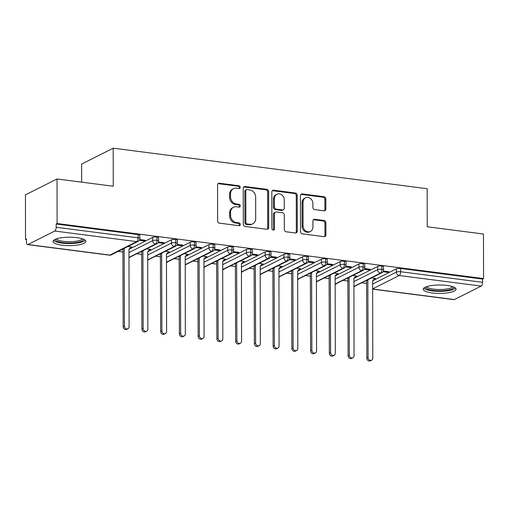 <?xml version="1.0" encoding="UTF-8"?>
<svg xmlns="http://www.w3.org/2000/svg" width="509" height="509" viewBox="0 0 509 509"><rect width="100%" height="100%" fill="white"/><g stroke="black" fill="none" stroke-linecap="round" stroke-linejoin="round"><path stroke-width="0.76" d="M240.235 187.306A1.444 1.247 63.3 0 0 238.944 185.74L219.398 183.221A2.068 1.775 63.3 0 0 217.559 184.977L217.623 220.925A2.068 1.775 63.3 0 0 219.468 223.158L239.014 225.684A1.444 1.247 63.3 0 0 239.007 222.885L236.481 222.56A6.611 5.688 63.3 0 1 230.583 215.409L230.577 212.412A6.611 5.688 63.3 0 1 233.491 207.271A6.611 5.688 63.3 0 1 236.45 206.781L238.982 207.112A1.444 1.247 63.3 0 0 238.976 204.313L236.45 203.988A6.611 5.688 63.3 0 1 230.545 196.837L230.545 193.84A6.611 5.688 63.3 0 1 233.459 188.699A6.611 5.688 63.3 0 1 236.418 188.209L238.95 188.54A1.444 1.247 63.3 0 0 240.235 187.306M239.058 188.546A1.444 1.247 63.3 0 0 237.989 186.224L218.437 183.698A2.068 1.775 63.3 0 0 218.037 183.698M239.122 225.691A1.444 1.247 63.3 0 0 238.053 223.368L235.521 223.044L236.481 222.56M239.09 207.118A1.444 1.247 63.3 0 0 238.021 204.796L235.489 204.472L236.45 203.988M432.186 292.955A16.415 4.206 -0.1 0 1 423.24 289.227A16.415 4.206 -0.1 0 1 447.118 285.447A16.415 4.206 -0.1 0 1 456.07 289.169A16.415 4.206 -0.1 0 1 432.186 292.955M61.983 245.16A16.415 4.206 -0.1 0 1 53.031 241.431A16.415 4.206 -0.1 0 1 76.91 237.652A16.415 4.206 -0.1 0 1 85.862 241.374A16.415 4.206 -0.1 0 1 61.983 245.16M324.017 210.802A2.068 1.775 63.3 0 0 325.855 209.04L325.836 198.955A2.068 1.775 63.3 0 0 323.998 196.722L302.282 193.923A2.068 1.775 63.3 0 0 300.45 195.679L300.507 231.627A2.068 1.775 63.3 0 0 302.352 233.86L324.061 236.66A2.068 1.775 63.3 0 0 325.9 234.903L325.881 222.719A2.068 1.775 63.3 0 0 324.036 220.486L314.747 219.29A2.068 1.775 63.3 0 0 312.908 221.046L312.92 227.09A5.529 4.759 63.3 0 1 310.484 231.391A5.529 4.759 63.3 0 1 305.553 230.768A5.529 4.759 63.3 0 1 303.078 225.818L303.033 202.156A5.529 4.759 63.3 0 1 305.47 197.855A5.529 4.759 63.3 0 1 310.401 198.472A5.529 4.759 63.3 0 1 312.876 203.422L312.882 207.367A2.068 1.775 63.3 0 0 314.727 209.6L324.017 210.802M27.931 244.517L109.893 255.098L136.692 241.616L54.73 231.035L27.931 244.517A3.156 1.387 -82.6 0 1 27.524 244.594A3.156 1.387 -82.6 0 1 26.493 242.189L26.487 238.931L25.526 239.415L25.45 194.858L57.033 178.971L57.11 223.521L56.155 224.005L56.162 227.262L138.117 237.843L138.111 234.585L56.155 224.005M57.033 178.971L113.265 186.23L113.202 148.183L427.172 188.718L427.236 226.766L483.474 234.025L483.55 278.576L57.11 223.521M268.618 191.569A2.068 1.775 63.3 0 0 266.773 189.335L245.064 186.536A2.068 1.775 63.3 0 0 243.226 188.292L243.289 224.24A2.068 1.775 63.3 0 0 245.134 226.473L266.843 229.273A2.068 1.775 63.3 0 0 268.682 227.517L268.618 191.569L267.658 192.052A2.068 1.775 63.3 0 0 265.819 189.819L244.104 187.013A2.068 1.775 63.3 0 0 243.703 187.013M273.67 190.226L295.385 193.032A2.068 1.775 63.3 0 1 297.224 195.265L297.288 231.207A2.068 1.775 63.3 0 1 295.455 232.969L286.16 231.767A2.068 1.775 63.3 0 1 284.321 229.534L284.296 214.957A2.068 1.775 63.3 0 0 282.45 212.724L276.285 211.929A2.068 1.775 63.3 0 0 274.453 213.685L274.478 228.865A1.444 1.247 63.3 0 1 271.901 228.528L271.838 191.988A2.068 1.775 63.3 0 1 273.67 190.226L272.716 190.71L294.425 193.509L295.385 193.032M113.202 148.183L81.618 164.076L81.65 182.146M54.73 231.035A3.156 1.387 -82.6 0 0 56.162 227.262M483.55 278.576L482.596 279.059L482.596 282.317A3.156 1.387 97.4 0 1 481.17 286.09L454.372 299.572A3.156 1.387 97.4 0 1 453.964 299.648L372.664 289.157M366.722 283.462L361.912 282.845M347.978 281.044L343.168 280.421M329.234 278.627L324.424 278.003M310.49 276.202L305.68 275.585M291.746 273.785L286.936 273.161M273.002 271.361L268.192 270.743M254.258 268.943L249.448 268.326M235.514 266.525L230.704 265.902M216.764 264.101L211.954 263.484M198.02 261.683L193.21 261.06M179.276 259.266L174.466 258.642M160.532 256.841L155.722 256.224M141.788 254.424L136.978 253.8M123.044 252.006L118.234 251.382M26.487 239.535L25.526 239.415M127.944 246.496L131.869 246.999L130.628 247.584M139.332 240.28L144.022 240.884L144.022 240.102M144.022 240.884L145.269 240.261L139.689 239.542M482.596 279.059L400.634 268.478L400.64 271.736L482.596 282.317M372.658 284.035L396.39 272.092L396.384 268.835L372.652 280.777M396.384 268.835A3.156 0.808 -0.1 0 1 400.634 268.478M138.111 234.585A3.156 0.808 -0.1 0 1 139.835 235.304L139.841 238.556A3.156 0.808 -0.1 0 0 138.117 237.843A3.156 1.387 -82.6 0 1 136.692 241.616A3.156 2.717 63.3 0 0 138.104 241.387A3.156 3.156 0 0 0 139.841 238.556M353.908 281.617L377.646 269.675L377.64 266.417A3.156 0.808 -0.1 0 1 381.89 266.061A3.156 0.808 -0.1 0 1 383.519 266.761L383.519 270.018A3.156 0.808 -0.1 0 0 381.896 269.312A3.156 1.387 97.4 0 1 380.465 273.085L353.92 286.446M377.64 266.417L353.908 278.359M374.261 279.085L375.553 278.461L371.627 277.952M383.016 271.742L387.705 272.347L388.946 271.717L383.366 270.998M335.164 279.193L358.902 267.25L358.896 263.999A3.156 0.808 -0.1 0 1 363.146 263.637A3.156 0.808 -0.1 0 1 364.768 264.343L364.775 267.6A3.156 0.808 -0.1 0 0 363.146 266.894A3.156 1.387 97.4 0 1 361.721 270.667L335.176 284.022M358.896 263.999L335.157 275.942M355.517 276.661L356.803 276.043L352.883 275.534M364.272 269.318L368.961 269.929L370.202 269.299L364.622 268.58M316.42 276.775L340.158 264.833L340.152 261.575A3.156 0.808 -0.1 0 1 344.396 261.219A3.156 0.808 -0.1 0 1 346.025 261.925L346.031 265.176A3.156 0.808 -0.1 0 0 344.402 264.476A3.156 1.387 97.4 0 1 342.977 268.249L316.433 281.604M340.152 261.575L316.413 273.518M336.773 274.243L338.059 273.619L334.139 273.117M345.528 266.901L350.217 267.505L351.458 266.881L345.878 266.162M297.676 274.357L321.414 262.415L321.408 259.157A3.156 0.808 -0.1 0 1 325.652 258.801A3.156 0.808 -0.1 0 1 327.281 259.501L327.287 262.759A3.156 0.808 -0.1 0 0 325.658 262.052A3.156 1.387 97.4 0 1 324.227 265.825L297.682 279.18M321.408 259.157L297.67 271.1M318.03 271.825L319.315 271.202L315.395 270.693M326.778 264.483L331.474 265.087L332.714 264.457L327.134 263.738M278.932 271.933L302.67 259.991L302.664 256.74A3.156 0.808 -0.1 0 1 306.908 256.377A3.156 0.808 -0.1 0 1 308.537 257.083L308.543 260.341A3.156 0.808 -0.1 0 0 306.914 259.635A3.156 1.387 97.4 0 1 305.483 263.407L278.938 276.762M302.664 256.74L278.926 268.682M299.286 269.401L300.571 268.784L296.652 268.275M308.034 262.059L312.723 262.663L313.97 262.04L308.39 261.321M260.188 269.516L283.92 257.573L283.92 254.315A3.156 0.808 -0.1 0 1 288.164 253.959A3.156 0.808 -0.1 0 1 289.793 254.665L289.799 257.917A3.156 0.808 -0.1 0 0 288.17 257.21A3.156 1.387 97.4 0 1 286.739 260.99L260.194 274.345M283.92 254.315L260.182 266.258M280.542 266.983L281.827 266.36L277.908 265.857M289.29 259.641L293.979 260.245L295.226 259.622L289.646 258.896M241.444 267.098L265.176 255.155L265.17 251.898A3.156 0.808 -0.1 0 1 269.42 251.541A3.156 0.808 -0.1 0 1 271.049 252.241L271.055 255.499A3.156 0.808 -0.1 0 0 269.426 254.793A3.156 1.387 97.4 0 1 267.995 258.566L241.451 271.921M265.17 251.898L241.438 263.84M261.798 264.559L263.083 263.942L259.157 263.433M270.546 257.223L275.235 257.828L276.482 257.198L270.903 256.479M222.7 264.674L246.432 252.731L246.426 249.48A3.156 0.808 -0.1 0 1 250.676 249.117A3.156 0.808 -0.1 0 1 252.305 249.824L252.311 253.075A3.156 0.808 -0.1 0 0 250.683 252.375A3.156 1.387 97.4 0 1 249.251 256.148L222.707 269.503M246.426 249.48L222.694 261.422M243.054 262.141L244.339 261.524L240.413 261.015M251.802 254.799L256.491 255.403L257.739 254.78L252.152 254.061M203.956 262.256L227.688 250.313L227.682 247.056A3.156 0.808 -0.1 0 1 231.932 246.7A3.156 0.808 -0.1 0 1 233.561 247.399L233.567 250.657A3.156 0.808 -0.1 0 0 231.939 249.951A3.156 1.387 97.4 0 1 230.507 253.73L203.963 267.085M227.682 247.056L203.95 258.998M224.31 259.724L225.595 259.1L221.669 258.597M233.058 252.381L237.748 252.986L238.995 252.362L233.408 251.637M185.206 259.838L208.944 247.896L208.938 244.638A3.156 0.808 -0.1 0 1 213.188 244.275A3.156 0.808 -0.1 0 1 214.817 244.982L214.817 248.239A3.156 0.808 -0.1 0 0 213.195 247.533A3.156 1.387 97.4 0 1 211.763 251.306L185.219 264.661M208.938 244.638L185.206 256.581M205.56 257.299L206.851 256.682L202.926 256.173M214.314 249.964L219.004 250.568L220.244 249.938L214.664 249.219M166.462 257.414L190.201 245.472L190.194 242.22A3.156 0.808 -0.1 0 1 194.444 241.858A3.156 0.808 -0.1 0 1 196.067 242.564L196.073 245.815A3.156 0.808 -0.1 0 0 194.444 245.115A3.156 1.387 97.4 0 1 193.019 248.888L166.475 262.243M190.194 242.22L166.456 254.163M186.816 254.882L188.101 254.258L184.182 253.756M195.571 247.539L200.26 248.144L201.5 247.52L195.92 246.801M147.718 254.996L171.457 243.054L171.45 239.796A3.156 0.808 -0.1 0 1 175.694 239.44A3.156 0.808 -0.1 0 1 177.323 240.14L177.329 243.397A3.156 0.808 -0.1 0 0 175.7 242.691A3.156 1.387 97.4 0 1 174.275 246.471L147.731 259.825M171.45 239.796L147.712 251.739M168.072 252.464L169.357 251.84L165.438 251.338M176.827 245.122L181.516 245.726L182.756 245.103L177.177 244.377M128.974 252.572L152.713 240.63L152.706 237.379A3.156 0.808 -0.1 0 1 156.95 237.016A3.156 0.808 -0.1 0 1 158.579 237.722L158.585 240.98A3.156 0.808 -0.1 0 0 156.957 240.273A3.156 1.387 97.4 0 1 155.525 244.046L128.981 257.401M152.706 237.379L128.968 249.321M149.328 250.04L150.613 249.423L146.694 248.914M158.076 242.698L162.772 243.308L164.013 242.678L158.433 241.96M156.95 237.016L156.957 240.273A3.156 0.808 -0.1 0 0 152.713 240.63A3.156 2.717 63.3 0 0 155.525 244.046A3.156 2.717 63.3 0 0 156.848 243.805L128.987 257.605M162.772 243.308L162.765 242.519M181.516 245.726L181.509 244.937M200.26 248.144L200.26 247.361M219.004 250.568L219.004 249.779M237.748 252.986L237.748 252.197M256.491 255.403L256.491 254.621M275.235 257.828L275.235 257.039M293.979 260.245L293.979 259.456M312.723 262.663L312.723 261.88M331.474 265.087L331.467 264.298M350.217 267.505L350.211 266.716M368.961 269.929L368.961 269.14M387.705 272.347L387.705 271.558M175.694 239.44L175.7 242.691A3.156 0.808 -0.1 0 0 171.457 243.054A3.156 2.717 63.3 0 0 174.275 246.471A3.156 2.717 63.3 0 0 175.592 246.222L147.731 260.023M194.444 241.858L194.444 245.115A3.156 0.808 -0.1 0 0 190.201 245.472A3.156 2.717 63.3 0 0 193.019 248.888A3.156 2.717 63.3 0 0 194.336 248.647L166.475 262.447M213.188 244.275L213.195 247.533A3.156 0.808 -0.1 0 0 208.944 247.896A3.156 2.717 63.3 0 0 211.763 251.306A3.156 2.717 63.3 0 0 213.08 251.064L185.219 264.865M231.932 246.7L231.939 249.951A3.156 0.808 -0.1 0 0 227.688 250.313A3.156 2.717 63.3 0 0 230.507 253.73A3.156 2.717 63.3 0 0 231.824 253.488L203.963 267.289M250.676 249.117L250.683 252.375A3.156 0.808 -0.1 0 0 246.432 252.731A3.156 2.717 63.3 0 0 249.251 256.148A3.156 2.717 63.3 0 0 250.568 255.906L222.707 269.706M269.42 251.541L269.426 254.793A3.156 0.808 -0.1 0 0 265.176 255.155A3.156 2.717 63.3 0 0 267.995 258.566A3.156 2.717 63.3 0 0 269.318 258.324L241.451 272.124M288.164 253.959L288.17 257.21A3.156 0.808 -0.1 0 0 283.92 257.573A3.156 2.717 63.3 0 0 286.739 260.99A3.156 2.717 63.3 0 0 288.062 260.748L260.194 274.548M306.908 256.377L306.914 259.635A3.156 0.808 -0.1 0 0 302.67 259.991A3.156 2.717 63.3 0 0 305.483 263.407A3.156 2.717 63.3 0 0 306.806 263.166L278.938 276.966M325.652 258.801L325.658 262.052A3.156 0.808 -0.1 0 0 321.414 262.415A3.156 2.717 63.3 0 0 324.227 265.825A3.156 2.717 63.3 0 0 325.55 265.583L297.682 279.384M344.396 261.219L344.402 264.476A3.156 0.808 -0.1 0 0 340.158 264.833A3.156 2.717 63.3 0 0 342.977 268.249A3.156 2.717 63.3 0 0 344.294 268.008L316.433 281.808M363.146 263.637L363.146 266.894A3.156 0.808 -0.1 0 0 358.902 267.25A3.156 2.717 63.3 0 0 361.721 270.667A3.156 2.717 63.3 0 0 363.038 270.425L335.176 284.226M381.89 266.061L381.896 269.312A3.156 0.808 -0.1 0 0 377.646 269.675A3.156 2.717 63.3 0 0 380.465 273.085A3.156 2.717 63.3 0 0 381.782 272.843L353.92 286.643M233.459 188.699L232.505 189.176A6.611 5.688 63.3 0 0 229.584 194.323L230.545 193.84M235.489 204.472A6.611 5.688 63.3 0 1 229.591 197.32L229.584 194.323M233.491 207.271L232.537 207.748A6.611 5.688 63.3 0 0 229.616 212.896L230.577 212.412M235.521 223.044A6.611 5.688 63.3 0 1 229.623 215.892L229.616 212.896M267.244 229.279A2.068 1.775 63.3 0 0 267.721 228L267.658 192.052M247.094 189.59A1.444 1.247 63.3 0 0 245.802 190.824L245.86 222.376A1.444 1.247 63.3 0 0 247.151 223.941L249.817 224.284A6.611 5.688 63.3 0 0 252.782 223.795A6.611 5.688 63.3 0 0 255.696 218.654L255.658 197.085A6.611 5.688 63.3 0 0 249.76 189.933L247.094 189.59M246.445 189.698L245.484 190.175A1.444 1.247 63.3 0 0 244.848 191.301L245.802 190.824M252.782 223.795L251.821 224.278A6.611 5.688 63.3 0 1 248.863 224.762L246.197 224.418A1.444 1.247 63.3 0 1 244.905 222.853L244.848 191.301M295.856 232.969A2.068 1.775 63.3 0 0 296.333 231.69L296.27 195.742A2.068 1.775 63.3 0 0 294.425 193.509M275.363 212.081L274.402 212.558A2.068 1.775 63.3 0 0 273.492 214.168L273.518 229.343L274.478 228.865M273.295 230.106A1.444 1.247 63.3 0 0 273.518 229.343M284.264 199.827A5.529 4.759 63.3 0 0 281.789 194.883A5.529 4.759 63.3 0 0 276.864 194.26A5.529 4.759 63.3 0 0 274.421 198.561L274.44 206.896A2.068 1.775 63.3 0 0 276.279 209.129L282.444 209.924A2.068 1.775 63.3 0 0 284.283 208.168L284.264 199.827M276.864 194.26L275.903 194.737A5.529 4.759 63.3 0 0 273.467 199.038L274.421 198.561M283.373 209.778L282.412 210.255A2.068 1.775 63.3 0 1 281.49 210.408L275.324 209.613A2.068 1.775 63.3 0 1 273.479 207.379L273.467 199.038M272.716 190.71A2.068 1.775 63.3 0 0 272.315 190.703M305.47 197.855L304.516 198.332A5.529 4.759 63.3 0 0 302.079 202.633L303.033 202.156M310.484 231.391L309.523 231.869A5.529 4.759 63.3 0 1 304.592 231.245A5.529 4.759 63.3 0 1 302.117 226.301L302.079 202.633M324.468 236.666A2.068 1.775 63.3 0 0 324.946 235.387L324.92 223.203A2.068 1.775 63.3 0 0 323.081 220.97L313.786 219.767A2.068 1.775 63.3 0 0 313.385 219.767M324.424 210.802A2.068 1.775 63.3 0 0 324.901 209.523L324.882 199.439A2.068 1.775 63.3 0 0 323.037 197.206L301.328 194.4A2.068 1.775 63.3 0 0 300.921 194.4M127.944 328.731L126.703 329.355A2.628 2.265 -116.7 0 1 124.355 329.062A2.628 2.265 -116.7 0 1 123.172 326.702L124.419 326.078A2.628 2.265 63.3 0 0 125.596 328.432A2.628 2.265 63.3 0 0 127.944 328.731A2.628 2.265 63.3 0 0 129.101 326.683L128.968 249.168L131.309 246.929M124.151 248.405L124.419 326.078M122.904 249.028L123.172 326.702M123.038 249.187L124.285 248.564M146.687 331.149L145.447 331.779A2.628 2.265 -116.7 0 1 143.099 331.48A2.628 2.265 -116.7 0 1 141.922 329.126L143.163 328.496A2.628 2.265 63.3 0 0 144.34 330.856A2.628 2.265 63.3 0 0 146.687 331.149A2.628 2.265 63.3 0 0 147.852 329.1L147.712 251.592L150.053 249.346M142.895 250.822L143.163 328.496M141.655 251.452L141.922 329.126M141.782 251.611L143.029 250.982M165.431 333.573L164.191 334.197A2.628 2.265 -116.7 0 1 161.843 333.898A2.628 2.265 -116.7 0 1 160.666 331.544L161.907 330.92A2.628 2.265 63.3 0 0 163.084 333.274A2.628 2.265 63.3 0 0 165.431 333.573A2.628 2.265 63.3 0 0 166.596 331.524L166.456 254.01L168.797 251.77M161.639 253.247L161.907 330.92M160.399 253.87L160.666 331.544M160.526 254.029L161.773 253.406M184.175 335.991L182.935 336.614A2.628 2.265 -116.7 0 1 180.587 336.322A2.628 2.265 -116.7 0 1 179.41 333.961L180.65 333.338A2.628 2.265 63.3 0 0 181.834 335.692A2.628 2.265 63.3 0 0 184.175 335.991A2.628 2.265 63.3 0 0 185.34 333.942L185.206 256.428L187.541 254.188M180.383 255.664L180.65 333.338M179.143 256.288L179.41 333.961M179.27 256.453L180.517 255.823M202.919 338.409L201.679 339.039A2.628 2.265 -116.7 0 1 199.331 338.739A2.628 2.265 -116.7 0 1 198.154 336.385L199.394 335.755A2.628 2.265 63.3 0 0 200.578 338.116A2.628 2.265 63.3 0 0 202.919 338.409A2.628 2.265 63.3 0 0 204.084 336.36L203.95 258.852L206.285 256.606M199.127 258.082L199.394 335.755M197.886 258.712L198.154 336.385M198.02 258.871L199.261 258.248M83.648 239.275A14.207 3.639 -0.1 0 1 62.982 242.621A14.207 3.639 -0.1 0 1 55.239 239.325M56.429 238.867A13.151 3.366 179.9 0 0 63.46 241.361A13.151 3.366 179.9 0 0 82.458 238.823M53.572 240.363A16.313 4.174 179.9 0 0 62.028 243.105A16.313 4.174 179.9 0 0 85.315 240.305M453.85 287.07A14.207 3.639 -0.1 0 1 433.191 290.416A14.207 3.639 -0.1 0 1 425.448 287.121M426.631 286.662A13.151 3.366 179.9 0 0 433.668 289.157A13.151 3.366 179.9 0 0 452.66 286.618M423.781 288.158A16.313 4.174 179.9 0 0 432.23 290.9A16.313 4.174 179.9 0 0 455.523 288.1M221.669 340.833L220.422 341.456A2.628 2.265 -116.7 0 1 218.075 341.157A2.628 2.265 -116.7 0 1 216.898 338.803L218.138 338.18A2.628 2.265 63.3 0 0 219.322 340.534A2.628 2.265 63.3 0 0 221.669 340.833A2.628 2.265 63.3 0 0 222.827 338.784L222.694 261.27L225.029 259.03M217.877 260.506L218.138 338.18M216.63 261.13L216.898 338.803M216.764 261.289L218.005 260.665M240.413 343.251L239.166 343.874A2.628 2.265 -116.7 0 1 236.819 343.581A2.628 2.265 -116.7 0 1 235.642 341.221L236.889 340.597A2.628 2.265 63.3 0 0 238.066 342.951A2.628 2.265 63.3 0 0 240.413 343.251A2.628 2.265 63.3 0 0 241.571 341.202L241.438 263.687L243.773 261.448M236.621 262.924L236.889 340.597M235.374 263.554L235.642 341.221M235.508 263.713L236.749 263.083M259.157 345.668L257.91 346.298A2.628 2.265 -116.7 0 1 255.563 345.999A2.628 2.265 -116.7 0 1 254.385 343.645L255.633 343.015A2.628 2.265 63.3 0 0 256.81 345.376A2.628 2.265 63.3 0 0 259.157 345.668A2.628 2.265 63.3 0 0 260.315 343.626L260.182 266.112L262.523 263.872M255.365 265.348L255.633 343.015M254.118 265.972L254.385 343.645M254.252 266.131L255.493 265.507M277.901 348.092L276.654 348.716A2.628 2.265 -116.7 0 1 274.313 348.423A2.628 2.265 -116.7 0 1 273.129 346.063L274.376 345.439A2.628 2.265 63.3 0 0 275.554 347.793A2.628 2.265 63.3 0 0 277.901 348.092A2.628 2.265 63.3 0 0 279.059 346.044L278.926 268.529L281.267 266.29M274.109 267.766L274.376 345.439M272.862 268.389L273.129 346.063M272.996 268.548L274.243 267.925M296.645 350.51L295.398 351.134A2.628 2.265 -116.7 0 1 293.057 350.841A2.628 2.265 -116.7 0 1 291.873 348.487L293.12 347.857A2.628 2.265 63.3 0 0 294.297 350.217A2.628 2.265 63.3 0 0 296.645 350.51A2.628 2.265 63.3 0 0 297.803 348.461L297.67 270.947L300.011 268.707M292.853 270.184L293.12 347.857M291.606 270.813L291.873 348.487M291.74 270.973L292.987 270.343M315.389 352.928L314.148 353.558A2.628 2.265 -116.7 0 1 311.801 353.259A2.628 2.265 -116.7 0 1 310.617 350.905L311.864 350.281A2.628 2.265 63.3 0 0 313.041 352.635A2.628 2.265 63.3 0 0 315.389 352.928A2.628 2.265 63.3 0 0 316.553 350.886L316.413 273.371L318.755 271.132M311.597 272.608L311.864 350.281M310.356 273.231L310.617 350.905M310.484 273.39L311.731 272.767M334.133 355.352L332.892 355.976A2.628 2.265 -116.7 0 1 330.545 355.683A2.628 2.265 -116.7 0 1 329.368 353.322L330.608 352.699A2.628 2.265 63.3 0 0 331.785 355.053A2.628 2.265 63.3 0 0 334.133 355.352A2.628 2.265 63.3 0 0 335.297 353.303L335.157 275.789L337.499 273.549M330.341 275.025L330.608 352.699M329.1 275.649L329.368 353.322M329.228 275.808L330.475 275.184M352.877 357.77L351.636 358.4A2.628 2.265 -116.7 0 1 349.289 358.101A2.628 2.265 -116.7 0 1 348.111 355.746L349.352 355.117A2.628 2.265 63.3 0 0 350.536 357.477A2.628 2.265 63.3 0 0 352.877 357.77A2.628 2.265 63.3 0 0 354.041 355.721L353.908 278.207L356.243 275.967M349.085 277.443L349.352 355.117M347.844 278.073L348.111 355.746M347.971 278.232L349.219 277.602M371.621 360.187L370.38 360.817A2.628 2.265 -116.7 0 1 368.032 360.518A2.628 2.265 -116.7 0 1 366.855 358.164L368.096 357.541A2.628 2.265 63.3 0 0 369.279 359.895A2.628 2.265 63.3 0 0 371.621 360.187A2.628 2.265 63.3 0 0 372.785 358.145L372.652 280.631L374.987 278.391M367.829 279.867L368.096 357.541M366.588 280.491L366.855 358.164M366.722 280.65L367.962 280.026M237.989 186.224L238.944 185.74M238.053 223.368L239.007 222.885M238.021 204.796L238.976 204.313M27.524 244.594L109.48 255.174A3.156 1.387 -82.6 0 0 109.893 255.098A3.156 2.717 63.3 0 0 111.306 254.869L138.104 241.387M481.17 286.09L399.209 275.509L372.664 288.864M372.664 289.023L454.372 299.572M400.64 271.736A3.156 1.387 97.4 0 1 399.209 275.509A3.156 2.717 63.3 0 1 396.39 272.092A3.156 0.808 -0.1 0 1 400.64 271.736M128.987 257.541A3.156 2.717 63.3 0 0 130.049 257.287M147.731 259.959A3.156 2.717 63.3 0 0 148.793 259.711M166.475 262.383A3.156 2.717 63.3 0 0 167.537 262.129M185.219 264.801A3.156 2.717 63.3 0 0 186.281 264.546M203.963 267.219A3.156 2.717 63.3 0 0 205.032 266.971M222.707 269.643A3.156 2.717 63.3 0 0 223.775 269.388M241.451 272.06A3.156 2.717 63.3 0 0 242.519 271.806M260.194 274.485A3.156 2.717 63.3 0 0 261.263 274.23M278.938 276.902A3.156 2.717 63.3 0 0 280.007 276.648M297.682 279.32A3.156 2.717 63.3 0 0 298.751 279.066M316.433 281.744A3.156 2.717 63.3 0 0 317.495 281.49M335.176 284.162A3.156 2.717 63.3 0 0 336.239 283.907M353.92 286.58A3.156 2.717 63.3 0 0 354.983 286.332M229.591 197.32L230.545 196.837M229.623 215.892L230.583 215.409M218.437 183.698L219.398 183.221M267.721 228L268.682 227.517M244.104 187.013L245.064 186.536M265.819 189.819L266.773 189.335M244.905 222.853L245.86 222.376M246.197 224.418L247.151 223.941M248.863 224.762L249.817 224.284M296.27 195.742L297.224 195.265M296.333 231.69L297.288 231.207M273.492 214.168L274.453 213.685M273.479 207.379L274.44 206.896M275.324 209.613L276.279 209.129M281.49 210.408L282.444 209.924M302.117 226.301L303.078 225.818M313.786 219.767L314.747 219.29M323.081 220.97L324.036 220.486M324.92 223.203L325.881 222.719M324.946 235.387L325.9 234.903M301.328 194.4L302.282 193.923M323.037 197.206L323.998 196.722M324.882 199.439L325.836 198.955M324.901 209.523L325.855 209.04M109.48 255.174A3.156 3.156 0 0 0 111.306 254.869M156.848 243.805C157.86 243.277 158.439 242.335 158.585 240.98M175.592 246.222C176.604 245.694 177.183 244.753 177.329 243.397M194.336 248.647C195.348 248.118 195.927 247.177 196.073 245.815M213.08 251.064C214.092 250.536 214.671 249.595 214.817 248.239M231.824 253.488C232.836 252.954 233.421 252.012 233.567 250.657M250.568 255.906C251.586 255.378 252.165 254.436 252.311 253.075M269.318 258.324C270.33 257.796 270.909 256.854 271.055 255.499M288.062 260.748C289.074 260.22 289.653 259.272 289.799 257.917M306.806 263.166C307.818 262.638 308.397 261.696 308.543 260.341M325.55 265.583C326.562 265.055 327.141 264.114 327.287 262.759M344.294 268.008C345.306 267.479 345.885 266.531 346.031 265.176M363.038 270.425C364.05 269.897 364.629 268.956 364.775 267.6M381.782 272.843C382.793 272.315 383.372 271.373 383.519 270.018"/></g></svg>
